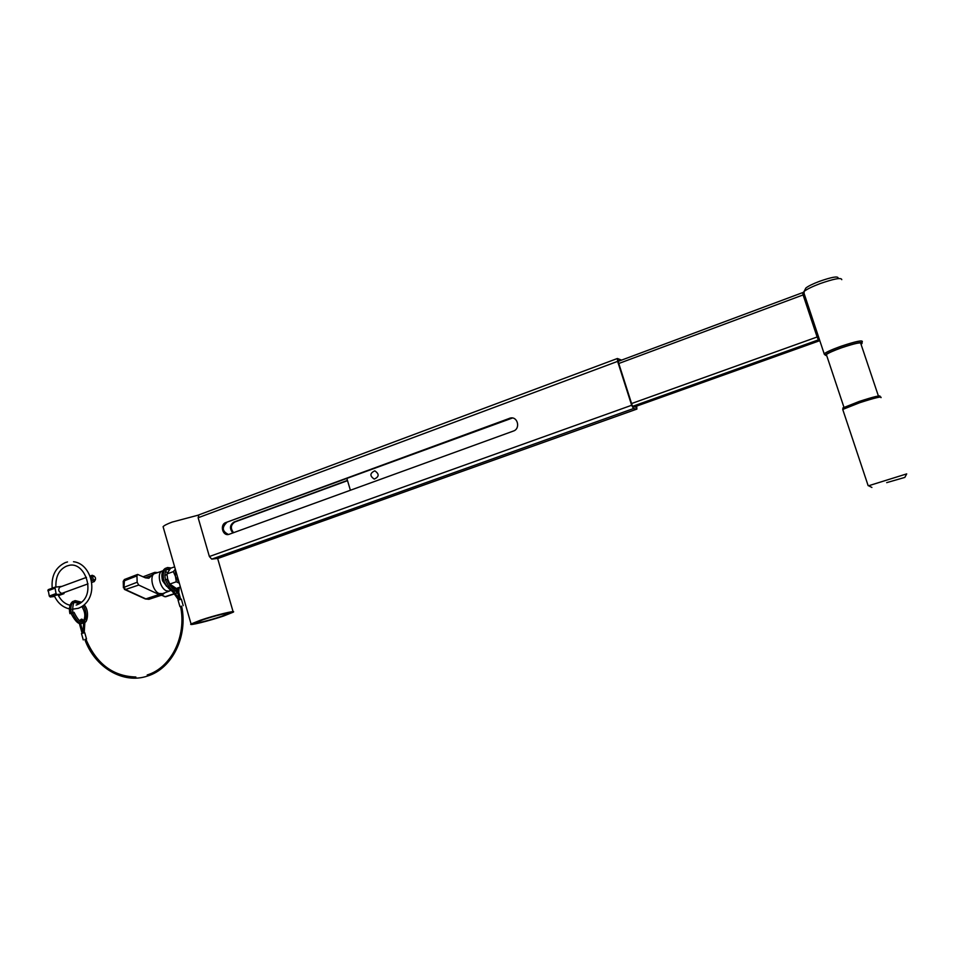 <?xml version="1.0" encoding="UTF-8"?>
<svg xmlns="http://www.w3.org/2000/svg" width="955" height="955" viewBox="0 0 955 955"><rect width="100%" height="100%" fill="white"/><g stroke="black" fill="none" stroke-linecap="round" stroke-linejoin="round"><path stroke-width="1.43" d="M350.401 490.273L346.832 478.36M631.589 403.547L817.122 336.996L803.095 294.928L618.78 363.497M618.112 361.408L802.618 292.636L804.003 293.77M634.418 406.914L819.653 340.72L818.363 339.885L632.592 406.341M817.122 336.996L818.363 339.885M802.618 292.636L803.095 294.928M886.694 482.645L904.839 477.416L886.694 482.645M868.608 485.761L906.713 473.883L904.922 477.249M805.089 289.508L805.853 288.04C808.216 286.13 812.717 283.91 819.366 281.379C831.542 277.129 837.798 275.983 838.132 277.941M841.773 279.648C841.427 277.368 834.133 278.717 819.879 283.683C812.108 286.643 806.856 289.222 804.11 291.43L804.086 293.495M861.016 344.218L861.947 343.585C863.38 341.293 856.516 342.678 841.355 347.716C832.736 350.819 827.317 353.255 825.108 355.009L826.839 355.929M825.013 354.902L824.177 353.78C826.6 351.941 832.151 349.458 840.842 346.319C856.229 341.186 863.356 339.741 862.234 341.974M842.871 408.668L842.943 407.904L859.321 401.41C874.219 396.588 881.083 394.964 879.937 396.516M880.999 397.65C882.193 396.062 875.102 397.757 859.703 402.724L842.788 409.42L842.979 410.184M826.72 355.57L826.373 354.556C828.57 352.896 833.62 350.652 841.498 347.811C855.453 343.167 861.911 341.842 860.897 343.848L878.397 395.979M621.586 360.107L617.408 358.495L617.622 361.384L631.661 405.266L633.499 408.549L636.889 409.086L636.663 406.114M619.688 360.811L618.052 360.369L618.148 361.527L632.162 405.35L632.902 406.663L636.257 407.224L636.233 406.269M198.903 514.9L198.139 517.741L209.384 556.526L211.724 559.129L218.182 558.341M233.605 532.699C230.251 528.437 230.68 524.856 234.882 521.967L347.513 480.663M225.846 522.552L510.4 418.027C517.813 416.273 520.69 428.783 513.396 431.051L228.746 534.43C222.479 536.233 219.614 524.51 225.846 522.552L512.453 418.004M347.441 480.401L233.987 522.027C229.689 525.059 229.343 528.7 232.936 532.938M228.508 534.478C222.229 531.446 221.644 527.447 226.753 522.492M202.949 619.771C214.457 615.832 231.707 611.618 228.782 613.432L221.274 616.429C209.969 620.284 192.779 624.51 195.572 622.72L202.949 619.771M163.377 527.709L163.09 526.694C164.045 525.537 167.065 524.009 172.127 522.087L198.389 515.115M223.685 615.987C209.372 620.869 187.55 626.241 191.06 623.973L200.407 620.225C215.066 615.211 236.983 609.863 233.235 612.179L223.685 615.987M174.634 566.828L170.563 568.285L166.91 573.931L173.344 571.639L175.338 569.276M173.344 571.639L175.469 576.474L176.257 581.786L169.823 584.066L167.71 579.231L166.91 573.931M169.823 584.066L176.233 588.387M180.423 587.003L177.32 588.089M176.257 581.786L179.349 583.23M179.289 583.051L175.469 576.474L175.374 569.443M374.253 479.088C379.242 476.736 379.421 473.978 374.79 470.839C369.812 473.191 369.633 475.948 374.253 479.088M162.529 580.736L166.695 586.43M162.911 570.875L162.613 570.923C156.513 571.747 159.533 588.053 166.313 590.775L169.262 591.133L170.706 590.297M172.067 587.934L172.389 586.454M167.352 572.666L165.573 571.412M161.992 571.126L155.295 573.382C149.064 574.23 152.096 590.751 159.007 593.485L162.529 593.652M164.94 592.745L162.159 594.977L159.055 594.523L138.714 585.045L137.162 582.24L136.947 575.901L137.663 574.421L145.351 577.823L148.861 578.253L154.722 572.367L157.682 572.582M177.463 592.1L174.777 590.823M179.23 587.421L178.764 592.482M180.638 606.485L181.653 606.174C188.075 636.46 172.198 668.607 147.571 676.021C123.123 684.472 94.772 667.39 84.816 639.468L85.902 639.182C96.36 663.773 113.012 676.379 135.873 677M180.567 606.568L181.677 606.282M178.072 600.098L181.355 599.155L183.229 605.661M84.876 639.623L85.95 639.289M83.276 639.922L81.485 633.559L82.106 633.296L84.744 632.688L86.523 639.002M54.304 595.741L57.992 594.714C60.857 600.516 64.868 604.026 70.037 605.243M93.566 575.984C92.241 577.596 92.635 579.005 94.76 580.21C96.085 578.599 95.679 577.19 93.566 575.984M95.5 579.578L94.199 581.583C91.119 579.948 90.462 577.859 92.217 575.28L94.187 576.116M59.95 587.134L59.759 587.17C57.933 589.748 58.589 591.825 61.705 593.401L62.075 593.294M54.614 596.445L50.257 597.006L49.278 596.051L56.047 593.58L54.913 587.206L61.968 586.358M58.446 595.645L63.913 593.664L57.025 594.547L50.257 597.006M64.283 592.494L63.913 593.664M49.278 596.051L48.144 589.689L54.781 587.265M56.047 593.58L57.025 594.547M71.255 613.337L69.918 613.647L71.219 613.241M83.73 622.744L83.383 622.851C80.244 624.654 76.615 621.275 72.508 612.728L74.036 612.322C77.964 620.105 80.924 623.114 82.93 621.383M163.95 580.377L162.517 580.712L163.914 580.282M176.866 589.999L175.827 590.429C172.915 592.184 169.393 588.614 165.287 579.733L166.839 579.315C170.766 587.409 173.595 590.608 175.35 588.913M636.83 409.086L217.835 558.46M617.622 361.384L198.139 517.741M631.661 405.266L209.384 556.526M633.499 408.549L211.724 559.129M509.409 418.302L510.054 418.362M233.987 522.027L234.882 521.967M137.556 574.456L124.472 579.494L124.007 587.098L125.368 589.545L145.864 598.892L159.055 594.523M144.885 598.749L149.613 599.083M137.162 582.24L123.398 587.552L125.368 589.545L138.714 585.045M123.41 587.791L123.219 581.237L136.947 575.901M145.256 577.775L151.809 575.292M161.741 595.108L165.143 596.696L173.977 593.783M175.123 593.401L177.606 592.589M164.165 596.541L165.752 596.732M124.377 579.518L123.231 581.476M162.159 594.977L148.92 599.31L145.315 598.94L124.353 589.366M177.499 589.008L176.723 589.223M172.76 592.088L173.571 591.479M177.785 598.642L178.597 598.033M84.124 631.088L83.216 631.04M84.744 622.827L83.825 622.779M54.566 588.328L47.81 590.811M871.903 487.456L868.298 485.594M805.853 288.04L804.11 291.43M825.108 355.009L824.07 353.875M842.943 407.904L842.788 409.42M868.143 485.653L842.74 409.456M843.969 407.331L826.373 354.556M824.177 353.78L803.573 291.944M636.889 409.086L217.943 558.448M617.336 358.519L198.724 514.924M510.4 418.027L511.044 418.099M163.09 526.694L191.06 623.973M217.645 558.484L233.092 611.678M166.946 574.624L164.857 575.376M169.262 591.133L162.028 593.843M143.166 576.784L154.161 572.582M161.371 595.24L165.633 596.768L174.144 593.986M175.29 593.616L177.678 592.828M170.921 585.284L169.847 585.666M173.213 586.967L172.282 588.077M172.055 590.847L178.501 599.836M173.273 588.638L174.467 587.623M178.609 597.949L179.564 599.394M84.207 632.711L84.84 622.899M83.097 632.986L83.622 621.848L81.521 620.308L80.566 621.168M81.282 619.234L79.563 620.678M79.301 623.245L82.106 633.296M180.686 599.191L177.737 588.913M80.518 623.46L83.073 632.568M84.852 622.875L84.709 621.562M180.555 606.485C186.834 636.328 171.112 667.808 147.213 674.958M81.975 619.162L84.709 621.55M179.934 606.616L178.048 600.05M173.595 591.396L178.573 597.902M177.379 588.065L177.726 588.889M179.588 599.477L176.627 589.199M73.487 561.719C92.981 563.748 100.371 599.537 78.37 608.299L72.234 609.242M55.903 587.074C55.497 576.569 59.055 569.586 66.575 566.124L68.139 565.635C85.472 559.821 97.72 596.887 77.188 604.742M59.759 587.17L86.475 577.381M90.056 576.068L92.026 575.352M67.519 561.946L65.31 562.591C55.569 567.318 51.2 575.853 52.203 588.196M69.357 608.896C62.564 607.249 57.539 602.832 54.268 595.681M77.08 604.778L76.114 605.076M61.896 593.365L88.027 583.851M91.716 582.514L94.366 581.547M58.458 595.657L63.973 593.652M48.144 589.689L54.841 587.23M80.232 603.178L75.887 602.116C73.607 601.328 72.544 604.825 72.699 612.621M84.828 622.194C86.965 623.09 89.889 610.89 84.171 604.897M81.509 602.199L75.397 600.659C74.084 600.397 69.035 603.811 71.541 614.328C75.66 621.92 79.181 624.916 82.094 623.305L83.073 622.923M69.918 613.647C67.984 605.124 72.389 601.077 73.535 601.316M84.315 620.631C87.001 619.246 86.439 608.968 82.954 605.864M82.536 621.454L83.169 620.953M83.873 620.046C85.628 615.999 84.959 611.522 81.879 606.592M79.205 603.811L74.968 602.498M169.835 569.085L168.032 569.037C167.28 568.977 163.83 570.338 165.418 579.661M177.833 589.223L178.919 587.528M171.375 567.998L167.519 567.533M166.994 567.712C164.033 569.299 162.839 572.69 163.424 577.882C162.804 582.395 172.198 594.344 174.455 590.918L175.445 590.512M162.517 580.712C161.085 574.397 162.123 570.231 165.621 568.201M174.884 588.972L175.66 588.149M169.19 569.837L167.101 569.455"/></g></svg>
